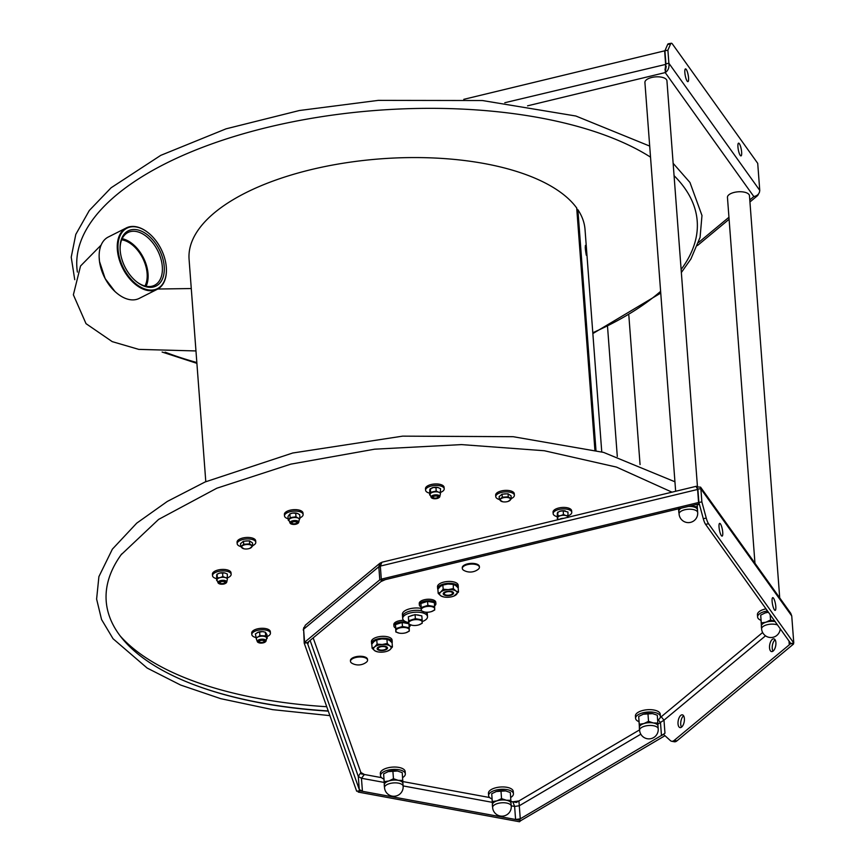 <?xml version="1.0" encoding="UTF-8"?>
<svg xmlns="http://www.w3.org/2000/svg" width="865" height="865" viewBox="0 0 865 865"><rect width="100%" height="100%" fill="white"/><g stroke="black" fill="none" stroke-linecap="round" stroke-linejoin="round"><path stroke-width="1.3" d="M121.662 239.8A28.253 17.603 -116.7 0 1 147.115 273.427A28.253 17.603 -116.7 0 1 144.952 286.001M147.85 232.48A34.373 21.409 63.3 0 0 147.71 232.371A34.373 21.409 63.3 0 0 126.366 227.906A34.373 21.409 63.3 0 0 117.348 249.671A34.373 21.409 63.3 0 0 132.302 281.612A34.373 21.409 63.3 0 0 157.3 289.288A34.373 21.409 63.3 0 0 166.415 269.48A34.373 21.409 63.3 0 0 166.415 269.307M126.366 227.906L108.266 237.032A34.373 21.409 63.3 0 0 99.151 256.84A34.373 21.409 63.3 0 0 99.248 258.797A34.373 21.409 63.3 0 0 117.856 293.959A34.373 21.409 63.3 0 0 139.2 298.414L157.3 289.288M115.077 291.656L105.152 278.584L99.497 261.457L99.151 257.013A33.854 21.084 63.3 0 0 99.161 257.186A33.854 21.084 63.3 0 0 99.259 259.111A33.854 21.084 63.3 0 0 117.575 293.743A33.854 21.084 63.3 0 0 117.716 293.851M118.083 249.628A33.854 21.084 63.3 0 0 143.72 288.564A33.854 21.084 63.3 0 0 166.404 269.134A33.854 21.084 63.3 0 0 166.307 267.209A33.854 21.084 63.3 0 0 147.991 232.577A33.854 21.084 63.3 0 0 118.083 249.628M164.209 266.452A30.902 19.246 63.3 0 0 140.811 230.901A30.902 19.246 63.3 0 0 120.094 248.633A30.902 19.246 63.3 0 0 120.181 250.385A30.902 19.246 63.3 0 0 136.919 282.001A30.902 19.246 63.3 0 0 164.209 266.452A30.902 19.246 63.3 0 0 150.769 237.734A30.902 19.246 63.3 0 0 128.29 230.825A30.902 19.246 63.3 0 0 120.181 250.385A30.902 19.246 63.3 0 0 133.632 279.103A30.902 19.246 63.3 0 0 156.1 286.012A30.902 19.246 63.3 0 0 164.209 266.452M136.551 281.72A29.551 18.414 63.3 0 0 154.554 285.277A29.551 18.414 63.3 0 0 162.306 266.571A29.551 18.414 63.3 0 0 149.45 239.118A29.551 18.414 63.3 0 0 127.955 232.512A29.551 18.414 63.3 0 0 120.105 249.088M122.138 238.718A29.551 18.414 -116.7 0 1 148.034 273.762A29.551 18.414 -116.7 0 1 146.099 286.261M328.235 710.943A307.821 133.059 -4.3 0 1 192.787 684.28M328.3 711.138A306.805 132.626 -4.3 0 1 193.176 684.431A306.805 132.626 -4.3 0 1 108.287 580.674A306.805 132.626 175.7 0 1 121.089 554.789A306.805 132.626 175.7 0 1 121.716 553.935M252.688 545.642A9.331 4.033 175.7 0 0 255.791 542.312L255.683 540.82A9.331 4.033 175.7 0 0 250.947 537.716A9.331 4.033 175.7 0 0 241.551 538.354A9.331 4.033 175.7 0 0 237.064 542.214L237.183 543.707A9.331 4.033 175.7 0 0 240.751 546.539M255.791 542.312A9.331 4.033 175.7 0 0 251.066 539.209A9.331 4.033 175.7 0 0 241.659 539.846A9.331 4.033 175.7 0 0 237.183 543.707M511.28 498.575A9.331 4.033 175.7 0 0 514.383 495.245L514.275 493.753A9.331 4.033 175.7 0 0 509.539 490.65A9.331 4.033 175.7 0 0 500.143 491.288A9.331 4.033 175.7 0 0 495.656 495.148L495.775 496.64A9.331 4.033 175.7 0 0 499.343 499.473M514.383 495.245A9.331 4.033 175.7 0 0 509.658 492.142A9.331 4.033 175.7 0 0 500.251 492.78A9.331 4.033 175.7 0 0 495.775 496.64M244.806 541.155A4.822 2.087 -4.3 0 1 248.071 540.939M252.71 545.934L252.483 542.896L249.444 540.852L243.465 541.241L240.535 543.674L240.762 546.712L243.703 544.269L249.671 543.88L252.71 545.934L249.769 548.367A5.179 2.238 -4.3 0 1 246.817 548.983A5.179 2.238 175.7 0 1 244.027 548.81L240.762 546.712M243.465 541.241L243.703 544.269M249.444 540.852L249.671 543.88M244.027 548.81A5.179 2.238 175.7 0 1 242.308 548.15A5.179 2.238 -4.3 0 1 242.265 545.912A5.179 2.238 -4.3 0 1 246.72 544.496A5.179 2.238 175.7 0 1 251.218 545.328A5.179 2.238 -4.3 0 1 251.272 547.567A5.179 2.238 -4.3 0 1 249.79 548.378L249.953 548.313M503.398 494.088A4.822 2.087 -4.3 0 1 506.663 493.872M511.302 498.867L511.074 495.829L508.036 493.785L502.057 494.175L499.127 496.607L499.354 499.646L502.295 497.202L508.263 496.813L511.302 498.867L508.361 501.3M502.619 501.743A5.179 2.238 175.7 0 0 505.409 501.916A5.179 2.238 -4.3 0 0 508.382 501.311A5.179 2.238 -4.3 0 0 509.863 500.5A5.179 2.238 -4.3 0 0 509.809 498.251A5.179 2.238 175.7 0 0 505.311 497.429A5.179 2.238 -4.3 0 0 500.857 498.835A5.179 2.238 -4.3 0 0 500.9 501.084A5.179 2.238 175.7 0 0 502.619 501.743L499.354 499.646M502.057 494.175L502.295 497.202M508.036 493.785L508.263 496.813M205.794 481.675L189.078 259.316A198.539 85.819 175.7 0 1 354.964 161.506A198.539 85.819 175.7 0 1 576.706 208.011A3.114 1.341 -4.3 0 1 576.836 208.346A3.114 1.341 -4.3 0 1 576.782 208.638M601.759 451.898L585.032 229.539A198.539 85.819 175.7 0 0 577.874 209.698L595.974 450.373M585.605 245.919L586.308 255.24C585.237 249.293 585 246.19 585.605 245.919L585.367 245.422M577.874 209.698L576.944 209.86M292.921 524.028A3.114 1.341 175.7 0 0 297.484 522.514A3.114 1.341 175.7 0 0 295.83 521.476A3.114 1.341 -4.3 0 0 291.278 522.99A3.114 1.341 -4.3 0 0 292.921 524.028M293.224 523.768A2.476 1.07 175.7 0 0 296.846 522.568A2.476 1.07 175.7 0 0 295.538 521.736A2.476 1.07 175.7 0 0 291.916 522.936A2.476 1.07 175.7 0 0 293.224 523.768M435.29 495.732A3.114 1.341 175.7 0 0 432.37 497.299A3.114 1.341 175.7 0 0 435.646 498.402A3.114 1.341 -4.3 0 0 438.577 496.834A3.114 1.341 -4.3 0 0 435.29 495.732M435.333 496.013A2.476 1.07 175.7 0 0 433.008 497.256A2.476 1.07 175.7 0 0 435.614 498.132A2.476 1.07 175.7 0 0 437.939 496.888A2.476 1.07 175.7 0 0 435.333 496.013M260.668 642.749A3.114 1.341 175.7 0 0 264.798 641.181A3.114 1.341 175.7 0 0 262.711 640.078A3.114 1.341 -4.3 0 0 258.592 641.646A3.114 1.341 -4.3 0 0 260.668 642.749M260.884 642.468A2.476 1.07 175.7 0 0 264.16 641.225A2.476 1.07 175.7 0 0 262.506 640.349A2.476 1.07 175.7 0 0 259.23 641.592A2.476 1.07 175.7 0 0 260.884 642.468M219.634 583.324A3.114 1.341 175.7 0 0 223.17 583.799A3.114 1.341 175.7 0 0 225.495 582.307A3.114 1.341 175.7 0 0 225.16 581.756A3.114 1.341 -4.3 0 0 221.624 581.28A3.114 1.341 -4.3 0 0 219.299 582.772A3.114 1.341 -4.3 0 0 219.634 583.324M220.197 583.161A2.476 1.07 175.7 0 0 223.008 583.54A2.476 1.07 175.7 0 0 224.868 582.35A2.476 1.07 175.7 0 0 224.597 581.918A2.476 1.07 175.7 0 0 221.786 581.54A2.476 1.07 175.7 0 0 219.926 582.729A2.476 1.07 175.7 0 0 220.197 583.161M299.928 517.875A9.331 4.033 175.7 0 0 303.118 514.502L302.999 513.01A9.331 4.033 175.7 0 0 290.262 510.166A9.331 4.033 175.7 0 0 284.39 514.405L284.509 515.897A9.331 4.033 175.7 0 0 288.164 518.762M303.118 514.502A9.331 4.033 175.7 0 0 290.381 511.648A9.331 4.033 175.7 0 0 284.509 515.897M444.102 487.417A9.331 4.033 175.7 0 0 444.091 487.33A9.331 4.033 175.7 0 0 444.091 487.244A9.331 4.033 175.7 0 0 434.392 484.011A9.331 4.033 175.7 0 0 425.483 488.725A9.331 4.033 175.7 0 0 425.493 488.812M440.804 492.282A9.331 4.033 175.7 0 0 444.21 488.822A9.331 4.033 175.7 0 0 444.199 488.736A9.331 4.033 175.7 0 0 434.5 485.503A9.331 4.033 175.7 0 0 425.602 490.217A9.331 4.033 175.7 0 0 425.612 490.304A9.331 4.033 175.7 0 0 429.483 493.137M568.251 515.8A9.331 4.033 175.7 0 0 571.765 512.285L571.646 510.793A9.331 4.033 175.7 0 0 567.289 507.766A9.331 4.033 175.7 0 0 557.709 508.274A9.331 4.033 175.7 0 0 553.038 512.199L553.157 513.691A9.331 4.033 175.7 0 0 557.146 516.632M571.765 512.285A9.331 4.033 175.7 0 0 567.408 509.258A9.331 4.033 175.7 0 0 557.817 509.766A9.331 4.033 175.7 0 0 553.157 513.691M267.08 636.608A9.331 4.033 175.7 0 0 270.431 633.158L270.323 631.666A9.331 4.033 175.7 0 0 258.84 628.574A9.331 4.033 175.7 0 0 251.704 633.072L251.823 634.564A9.331 4.033 175.7 0 0 255.651 637.462M270.431 633.158A9.331 4.033 175.7 0 0 258.959 630.055A9.331 4.033 175.7 0 0 251.823 634.564M227.625 577.798A9.331 4.033 175.7 0 0 231.139 574.284L231.02 572.792A9.331 4.033 175.7 0 0 226.662 569.765A9.331 4.033 175.7 0 0 217.083 570.273A9.331 4.033 175.7 0 0 212.412 574.198L212.531 575.69A9.331 4.033 175.7 0 0 216.52 578.631M231.139 574.284A9.331 4.033 175.7 0 0 226.771 571.257A9.331 4.033 175.7 0 0 217.191 571.765A9.331 4.033 175.7 0 0 212.531 575.69M290.683 513.605A5.179 2.238 -4.3 0 1 290.791 513.561A5.179 2.238 -4.3 0 1 292.748 513.064A5.179 2.238 -4.3 0 1 296.554 513.129A5.179 2.238 -4.3 0 1 296.619 513.14M289.234 520.935L288.283 520.243L288.002 516.502L289.851 513.929L292.748 513.064L297.657 513.464L299.69 514.729L299.971 518.459L299.074 520.168M288.283 520.243L290.132 517.659L289.851 513.929L290.791 513.561M297.733 523.444A4.39 1.892 175.7 0 0 298.717 522.352A4.39 1.892 175.7 0 0 297.614 520.968A4.39 1.892 175.7 0 0 292.467 520.838A4.39 1.892 175.7 0 0 290.035 523.011L289.051 520.438A5.179 2.238 -4.3 0 1 289.234 519.368A5.179 2.238 -4.3 0 1 293.094 517.638A5.179 2.238 -4.3 0 1 298.003 518.038L299.971 518.459M290.132 517.659L295.981 516.773L298.003 518.038A5.179 2.238 -4.3 0 1 299.301 519.67L298.717 522.352C297.257 524.331 294.76 524.893 291.202 524.028L290.035 523.011A4.39 1.892 175.7 0 0 291.094 523.909M297.474 522.428A3.114 1.341 175.7 0 0 296.684 521.617A3.114 1.341 175.7 0 0 293.213 521.476A3.114 1.341 175.7 0 0 291.267 522.893M297.657 513.464L295.7 513.042L295.981 516.773M431.83 487.903A5.179 2.238 -4.3 0 1 431.884 487.882A5.179 2.238 -4.3 0 1 433.095 487.525A5.179 2.238 -4.3 0 1 437.647 487.449A5.179 2.238 -4.3 0 1 437.712 487.46M430.37 495.353L429.624 494.921L429.808 489.46L433.095 487.525L438.198 487.59L440.534 488.693L440.35 494.153A5.179 2.238 -4.3 0 0 440.393 493.991A5.179 2.238 -4.3 0 0 438.544 492.153L440.815 492.423M437.647 487.449L438.198 487.59M429.624 494.921L430.608 492.304L436.209 491.05L438.544 492.153A5.179 2.238 -4.3 0 0 433.441 492.088A5.179 2.238 -4.3 0 0 430.143 494.023A5.179 2.238 -4.3 0 0 430.143 494.758L431.127 497.321A4.39 1.892 175.7 0 0 432.251 498.251M430.327 488.563L430.608 492.304M438.566 496.748A3.114 1.341 175.7 0 0 434.381 495.775A3.114 1.341 175.7 0 0 432.359 497.213M435.928 487.319L436.209 491.05M557.936 518.849L557.287 518.503L557.32 513.042L559.374 511.377A5.179 2.238 -4.3 0 1 559.439 511.345A5.179 2.238 -4.3 0 1 560.412 511.053A5.179 2.238 -4.3 0 1 565.202 510.912A5.179 2.238 -4.3 0 1 565.299 510.934M559.439 511.345L563.18 510.782L567.97 512.037L567.937 517.497M557.287 518.503L557.979 515.886L560.758 515.616A5.179 2.238 -4.3 0 1 565.894 515.562L568.251 515.778M558.239 519.638L557.698 518.232A5.179 2.238 -4.3 0 1 557.666 517.605A5.179 2.238 -4.3 0 1 560.758 515.616L563.461 514.524L565.894 515.562A5.179 2.238 -4.3 0 1 567.97 517.292M563.18 510.782L563.461 514.524M557.698 512.145L557.979 515.886M265.047 642.1A4.39 1.892 175.7 0 0 266.031 641.019A4.39 1.892 175.7 0 0 263.533 639.267A4.39 1.892 175.7 0 0 258.57 639.938A4.39 1.892 175.7 0 0 257.348 641.668L256.364 639.094A5.179 2.238 -4.3 0 0 256.473 639.311L255.391 633.959L258.105 632.218A5.179 2.238 -4.3 0 1 258.105 632.218A5.179 2.238 -4.3 0 1 262.463 631.612A5.179 2.238 -4.3 0 1 263.868 631.785A5.179 2.238 -4.3 0 1 263.922 631.796M257.467 632.499L262.463 631.612L265.382 632.185L266.928 634.596L267.209 638.327L266.485 638.932M265.382 632.185L265.663 635.916L267.209 638.327M256.364 639.094A5.179 2.238 -4.3 0 1 257.813 637.062L259.889 635.602L265.663 635.916M255.672 637.689L257.813 637.062A5.179 2.238 -4.3 0 1 262.809 636.175A5.179 2.238 -4.3 0 1 266.463 637.537A5.179 2.238 -4.3 0 1 266.615 638.327L266.031 641.019L264.679 642.392C261.317 643.56 258.873 643.322 257.348 641.668L257.348 641.668A4.39 1.892 175.7 0 0 258.473 642.598M264.787 641.084A3.114 1.341 175.7 0 0 262.83 639.992A3.114 1.341 175.7 0 0 259.489 640.5A3.114 1.341 175.7 0 0 258.581 641.549M259.608 631.861L259.889 635.602M218.769 573.365A5.179 2.238 -4.3 0 1 218.813 573.354A5.179 2.238 -4.3 0 1 219.786 573.052A5.179 2.238 -4.3 0 1 224.576 572.911A5.179 2.238 -4.3 0 1 224.662 572.933M217.31 580.858L216.661 580.501L216.693 575.041L217.072 574.144L219.786 573.052L224.922 572.998L227.344 574.046L227.311 579.507A5.179 2.238 -4.3 0 0 227.322 579.453A5.179 2.238 -4.3 0 0 225.268 577.571L227.625 577.777M216.661 580.501L217.353 577.885L220.132 577.615A5.179 2.238 -4.3 0 1 225.268 577.571L222.835 576.523L220.132 577.615A5.179 2.238 -4.3 0 0 217.039 579.604A5.179 2.238 -4.3 0 0 217.072 580.231L218.056 582.794A4.39 1.892 175.7 0 0 219.18 583.724M225.495 582.21A3.114 1.341 175.7 0 0 224.24 581.248A3.114 1.341 175.7 0 0 220.953 581.345A3.114 1.341 175.7 0 0 219.288 582.675M222.554 572.781L222.835 576.523M217.072 574.144L217.353 577.885M759.416 192.344L757.708 195.512L753.848 196.582C757.556 195.739 759.524 193.674 759.751 190.376L757.718 163.344L672.494 44.115A10.369 2.368 79.2 0 0 671.251 43.25L668.277 43.812A10.369 2.368 -100.8 0 0 667.639 44.493L664.926 50.765L665.909 63.815L665.012 69.795M665.909 63.815L668.883 63.253C669.402 67.589 668.18 70.703 665.217 72.584L753.848 196.582L749.782 199.945M671.251 43.25A10.369 2.368 79.2 0 0 670.613 43.92L667.899 50.202L668.883 63.253L759.751 190.376M688.551 77.85A6.477 1.481 79.2 0 0 685.502 68.897A6.477 1.481 79.2 0 0 684.864 72.692A6.477 1.481 79.2 0 0 687.924 81.634A6.477 1.481 79.2 0 0 688.551 77.85M741.629 152.099A6.477 1.481 79.2 0 0 738.58 143.157A6.477 1.481 79.2 0 0 737.942 146.942A6.477 1.481 79.2 0 0 741.002 155.895A6.477 1.481 79.2 0 0 741.629 152.099M664.926 50.765L667.899 50.202M666.234 66.237L665.217 72.584L665.596 63.88L664.623 50.83L463.791 99.334M666.039 64.324L504.803 102.719M697.936 489.795L696.379 486.984M697.914 489.568L696.293 486.292L381.93 562.218L380.33 566.088L381.303 579.139L698.585 502.511L697.601 489.46L380.33 566.088M699.255 503.808L382.492 580.307L381.303 579.139M697.536 488.974L700.877 488.833L701.861 501.884L706.262 518.113A10.369 2.368 79.2 0 0 708.554 523.758L793.778 642.998L791.745 615.956L790.74 613.307L700.574 487.157L696.53 486.898M791.745 615.956L700.877 488.833L700.574 487.157M722.729 532.321A6.477 1.481 79.2 0 0 719.669 523.379A6.477 1.481 79.2 0 0 719.042 527.163A6.477 1.481 79.2 0 0 722.091 536.116A6.477 1.481 79.2 0 0 722.729 532.321M775.808 606.581A6.477 1.481 79.2 0 0 772.748 597.639A6.477 1.481 79.2 0 0 772.121 601.424A6.477 1.481 79.2 0 0 775.17 610.366A6.477 1.481 79.2 0 0 775.808 606.581M793.778 642.998L790.805 643.56L705.58 524.331A10.369 2.368 -100.8 0 1 703.288 518.676L698.888 502.446L701.861 501.884M697.904 489.395L698.888 502.446M664.882 735.758L521.033 820.496L518.632 819.793L663.423 734.288L670.429 740.645A10.369 4.855 -79.6 0 0 671.651 741.262A10.369 4.855 -79.6 0 0 674.224 740.386L676.927 740.883A10.369 4.855 100.4 0 1 674.354 741.759L671.651 741.262M518.578 819.068L518.632 819.793M380.395 567.051L378.816 566.759L379.973 563.202L305.313 625.211L303.604 629.223L304.588 642.273L379.8 579.81L382.492 580.307L307.291 642.771L359.732 790.815L359.656 789.723L359.732 790.815L521 820.485L519.476 821.75L358.207 792.081L358.132 791.01M303.669 630.055L304.221 643.16L356.661 791.205L359.732 790.815L358.207 792.081M304.588 642.273L307.291 642.771L304.221 643.16M303.247 630.109L303.842 627.482M303.604 629.223L378.816 566.759L379.8 579.81M379.973 563.202L381.368 562.531M793.432 643.063L793.508 644.057L676.927 740.883M773.018 651.15A6.477 3.038 100.4 0 1 772.24 648.35A6.477 3.038 100.4 0 1 775.105 639.776M681.512 727.151A6.477 3.038 100.4 0 1 680.733 724.351A6.477 3.038 100.4 0 1 683.599 715.788M678.03 723.854A6.477 3.038 100.4 0 1 682.377 714.847A6.477 3.038 100.4 0 1 684.388 718.577A6.477 3.038 100.4 0 1 680.031 727.595A6.477 3.038 100.4 0 1 678.03 723.854M793.508 644.057L790.805 643.56L674.224 740.386M769.536 647.853A6.477 3.038 100.4 0 1 773.883 638.846A6.477 3.038 100.4 0 1 775.894 642.576A6.477 3.038 100.4 0 1 771.537 651.583A6.477 3.038 100.4 0 1 769.536 647.853M310.103 640.435L358.294 776.456L361.451 778.262L362.435 791.313L359.267 789.507L358.294 776.456L360.867 772.488L364.392 774.489L361.451 778.262L384.017 782.403M307.637 642.49L307.756 644.079L308.816 641.506M380.968 581.572L385.358 579.615M696.909 504.382L699.515 504.76M789.918 642.317L789.28 644.825L788.999 641.03M660.287 717.431L661.238 716.771L663.985 720.167L664.969 733.217L661.476 735.65L660.492 722.599L657.724 719.204M511.215 805.812L514.621 806.44L519.292 805.769L520.276 818.82L515.594 819.49L514.621 806.44L512.837 801.801L518.935 800.936L519.292 805.769L640.814 734.19M444.805 592.763A4.152 1.795 175.7 0 0 444.837 594.558A4.152 1.795 175.7 0 0 448.438 595.228A4.152 1.795 175.7 0 0 452.006 594.093A4.152 1.795 175.7 0 0 452.092 594.017A4.152 1.795 175.7 0 0 450.351 591.725A4.152 1.795 175.7 0 0 444.805 592.763M458.19 587.93A10.369 4.476 175.7 0 0 458.32 587.054L458.18 585.194A10.369 4.476 175.7 0 0 452.925 581.745A10.369 4.476 175.7 0 0 442.48 582.459A10.369 4.476 175.7 0 0 437.506 586.751L437.647 588.611A10.369 4.476 175.7 0 0 437.906 589.454M458.32 587.054A10.369 4.476 175.7 0 0 453.065 583.615A10.369 4.476 175.7 0 0 442.621 584.318A10.369 4.476 175.7 0 0 437.647 588.611M442.566 585.162A8.812 3.806 -4.3 0 1 442.848 585.054A8.812 3.806 -4.3 0 1 447.897 584.026A8.812 3.806 -4.3 0 1 452.644 584.308A8.812 3.806 -4.3 0 1 453.011 584.394M450.946 591.314A5.179 2.238 -4.3 0 1 451.141 591.357A5.179 2.238 -4.3 0 1 452.849 594.309A5.179 2.238 -4.3 0 1 445.864 595.542A5.179 2.238 -4.3 0 1 445.389 591.79A5.179 2.238 -4.3 0 1 450.946 591.314A5.179 2.238 175.7 0 0 445.724 591.671A5.179 2.238 175.7 0 0 443.237 593.823A5.179 2.238 175.7 0 0 445.864 595.542A5.179 2.238 175.7 0 0 451.087 595.185A5.179 2.238 175.7 0 0 453.574 593.044A5.179 2.238 175.7 0 0 450.946 591.314M438.198 593.379L440.75 592.017A8.812 3.806 -4.3 0 0 440.836 595.834L438.198 593.379L437.885 589.206L440.328 586.427L442.869 585.064L447.897 584.026L453.022 584.394L455.552 585.432L458.19 587.876L458.504 592.06L455.974 591.022A8.812 3.806 175.7 0 0 448.319 589.616L453.336 588.578L455.974 591.022A8.812 3.806 -4.3 0 1 456.06 594.839A8.812 3.806 -4.3 0 1 453.541 596.212A8.812 3.806 -4.3 0 1 448.492 597.239A8.812 3.806 175.7 0 1 443.745 596.947L440.836 595.834A8.812 3.806 175.7 0 0 443.745 596.947M440.75 592.017A8.812 3.806 -4.3 0 1 448.319 589.616L443.183 589.238L440.75 592.017M458.504 592.06L453.822 596.104M452.644 584.308L453.282 584.448L453.336 588.578M442.848 585.054L443.183 589.238M385.92 648.988A4.152 1.795 175.7 0 0 386.006 648.901A4.152 1.795 175.7 0 0 384.265 646.62A4.152 1.795 175.7 0 0 378.708 647.658A4.152 1.795 175.7 0 0 378.751 649.453A4.152 1.795 175.7 0 0 382.352 650.112A4.152 1.795 175.7 0 0 385.92 648.988M392.104 642.825A10.369 4.476 175.7 0 0 392.234 641.949L392.094 640.089A10.369 4.476 175.7 0 0 386.839 636.64A10.369 4.476 175.7 0 0 376.394 637.354A10.369 4.476 175.7 0 0 371.42 641.635L371.561 643.506A10.369 4.476 175.7 0 0 371.82 644.349M392.234 641.949A10.369 4.476 175.7 0 0 386.979 638.511A10.369 4.476 175.7 0 0 376.535 639.213A10.369 4.476 175.7 0 0 371.561 643.506M376.48 640.046A8.812 3.806 -4.3 0 1 376.762 639.938A8.812 3.806 -4.3 0 1 381.811 638.911A8.812 3.806 -4.3 0 1 386.558 639.203A8.812 3.806 -4.3 0 1 386.925 639.289L387.25 643.474L389.888 645.917A8.812 3.806 175.7 0 0 382.233 644.512L387.25 643.474M384.86 646.209A5.179 2.238 -4.3 0 1 385.055 646.252A5.179 2.238 -4.3 0 1 386.763 649.193A5.179 2.238 -4.3 0 1 379.778 650.437A5.179 2.238 -4.3 0 1 379.292 646.685A5.179 2.238 -4.3 0 1 384.86 646.209A5.179 2.238 175.7 0 0 379.638 646.566A5.179 2.238 175.7 0 0 377.151 648.707A5.179 2.238 175.7 0 0 379.778 650.437A5.179 2.238 175.7 0 0 385.001 650.08A5.179 2.238 175.7 0 0 387.488 647.928A5.179 2.238 175.7 0 0 384.86 646.209M372.112 648.274L374.664 646.912A8.812 3.806 -4.3 0 0 374.75 650.729L372.112 648.274L371.799 644.101L374.242 641.322L376.783 639.959L381.811 638.911L386.936 639.289L389.466 640.327L392.104 642.771L392.418 646.955L389.888 645.917A8.812 3.806 -4.3 0 1 389.974 649.734A8.812 3.806 -4.3 0 1 387.455 651.107A8.812 3.806 -4.3 0 1 382.406 652.134A8.812 3.806 175.7 0 1 377.659 651.842L374.75 650.729A8.812 3.806 175.7 0 0 377.659 651.842M374.664 646.912A8.812 3.806 -4.3 0 1 382.233 644.512L377.097 644.133L374.664 646.912M392.418 646.955L389.974 649.734L387.423 651.096M376.762 639.938L377.097 644.133M367.517 659.736A8.574 3.709 175.7 0 0 367.528 659.368A8.574 3.709 175.7 0 0 361.019 656.276A8.574 3.709 175.7 0 0 351.525 658.643A8.574 3.709 -4.3 0 0 350.422 660.655L350.476 661.379A8.574 3.709 -4.3 0 1 351.579 659.368A8.574 3.709 175.7 0 1 361.073 657A8.574 3.709 175.7 0 1 367.582 660.092A8.574 3.709 175.7 0 1 366.49 662.103A8.574 3.709 -4.3 0 1 366.338 662.233A13.04 13.04 0 0 1 352.033 663.304A8.574 3.709 -4.3 0 1 350.476 661.379M479.361 566.835A8.574 3.709 175.7 0 0 479.372 566.478A8.574 3.709 175.7 0 0 472.852 563.385A8.574 3.709 175.7 0 0 463.359 565.742A8.574 3.709 -4.3 0 0 462.267 567.764L462.321 568.478A8.574 3.709 -4.3 0 1 463.413 566.467A8.574 3.709 175.7 0 1 472.917 564.11A8.574 3.709 175.7 0 1 479.426 567.191A8.574 3.709 175.7 0 1 478.323 569.213A8.574 3.709 -4.3 0 1 478.172 569.332A13.04 13.04 0 0 1 463.878 570.403A8.574 3.709 -4.3 0 1 462.321 568.478M421.082 608.387A12.445 5.374 175.7 0 0 403.987 611.425A12.445 5.374 175.7 0 0 402.398 614.345L402.712 618.54A12.445 5.374 175.7 0 0 408.648 622.605M422.196 621.611A12.445 5.374 175.7 0 0 425.926 619.6A12.445 5.374 175.7 0 0 427.515 616.68L427.386 614.81A12.445 5.374 175.7 0 0 425.321 612.139A12.445 5.374 175.7 0 1 427.386 614.81L427.202 612.485A12.445 5.374 175.7 0 0 427.169 612.236M404.16 613.761A12.445 5.374 175.7 0 0 402.571 616.68A12.445 5.374 175.7 0 1 404.16 613.761A12.445 5.374 175.7 0 1 421.255 610.712A12.445 5.374 175.7 0 0 404.16 613.761M427.515 616.68A12.445 5.374 175.7 0 0 418.076 612.193A12.445 5.374 175.7 0 0 404.301 615.62A12.445 5.374 175.7 0 0 402.712 618.54M416.314 614.853A6.325 2.736 -4.3 0 1 418.217 615.037A6.325 2.736 -4.3 0 1 419.795 615.491M410.313 616.129A6.325 2.736 -4.3 0 1 413.848 615.004M422.131 619.891L421.828 615.858L415.07 614.615L408.377 616.745L408.756 624.13L408.68 620.767L415.373 618.648L422.131 619.891L422.207 623.254L418.909 624.854A6.736 2.909 175.7 0 0 419.417 624.681L419.417 624.681A6.736 2.909 175.7 0 0 422.207 622.119A6.736 2.909 -4.3 0 0 418.79 619.805A6.736 2.909 -4.3 0 0 412.064 620.248A6.736 2.909 175.7 0 0 408.767 622.995A6.736 2.909 -4.3 0 0 411.924 625.244L411.924 625.244A6.736 2.909 -4.3 0 0 412.183 625.298L408.756 624.13M408.377 616.745L408.68 620.767M415.07 614.615L415.373 618.648M418.909 624.854A6.736 2.909 -4.3 0 1 412.183 625.298M403.62 620.346A8.293 3.59 175.7 0 0 394.883 622.649A8.293 3.59 175.7 0 0 393.824 624.595L393.932 626.087A8.293 3.59 175.7 0 0 395.554 628.012M408.658 622.822A8.293 3.59 175.7 0 0 394.991 624.141A8.293 3.59 175.7 0 0 393.932 626.087M409.156 626.984A8.293 3.59 175.7 0 0 409.404 626.79A8.293 3.59 175.7 0 0 410.475 624.844L410.475 624.844M434.576 605.868A8.293 3.59 175.7 0 0 434.825 605.673A8.293 3.59 175.7 0 0 435.895 603.727L435.776 602.235A8.293 3.59 175.7 0 0 429.483 599.25A8.293 3.59 175.7 0 0 420.304 601.532A8.293 3.59 175.7 0 0 419.233 603.478L419.352 604.97A8.293 3.59 175.7 0 0 420.963 606.895M435.895 603.727A8.293 3.59 175.7 0 0 429.591 600.743A8.293 3.59 175.7 0 0 420.412 603.024A8.293 3.59 175.7 0 0 419.352 604.97M403.404 622.703A6.325 2.736 -4.3 0 1 405.307 622.887A6.325 2.736 -4.3 0 1 406.885 623.341M397.403 623.979A6.325 2.736 -4.3 0 1 400.938 622.854M408.723 623.676L402.149 622.476L395.467 624.595L395.846 631.991L395.77 628.617L402.452 626.498L409.221 627.741L409.296 631.104L405.988 632.715A6.736 2.909 175.7 0 0 406.496 632.531L406.507 632.531A6.736 2.909 175.7 0 0 409.296 629.969A6.736 2.909 -4.3 0 0 405.88 627.666A6.736 2.909 -4.3 0 0 399.154 628.098A6.736 2.909 175.7 0 0 395.846 630.845A6.736 2.909 -4.3 0 0 399.014 633.104L399.003 633.094M405.988 632.715A6.736 2.909 -4.3 0 1 399.273 633.148L395.846 631.991M395.467 624.595L395.77 628.617M402.149 622.476L402.452 626.498M408.95 624.227L409.221 627.741M428.824 601.586A6.325 2.736 -4.3 0 1 430.727 601.78A6.325 2.736 -4.3 0 1 432.295 602.224M422.823 602.873A6.325 2.736 -4.3 0 1 426.358 601.748M434.641 606.625L434.338 602.602L427.57 601.359L420.887 603.478L421.266 610.874L421.19 607.511L427.872 605.381L434.641 606.625L434.717 609.998L431.408 611.598A6.736 2.909 175.7 0 0 431.916 611.425A6.736 2.909 175.7 0 0 434.717 608.852A6.736 2.909 -4.3 0 0 431.3 606.549A6.736 2.909 -4.3 0 0 424.574 606.992A6.736 2.909 175.7 0 0 421.266 609.728A6.736 2.909 -4.3 0 0 424.423 611.988L424.423 611.988A6.736 2.909 -4.3 0 0 424.683 612.042L421.266 610.874M420.887 603.478L421.19 607.511M427.57 601.359L427.872 605.381M431.408 611.598A6.736 2.909 -4.3 0 1 424.683 612.042M754.961 563.245L727.454 197.393A11.04 4.768 -4.3 0 1 728.871 194.798A11.04 4.768 175.7 0 1 741.089 191.76A11.04 4.768 175.7 0 1 749.468 195.728L779.711 597.866M675.652 491.277L644.912 82.467A11.04 4.768 -4.3 0 1 646.328 79.883A11.04 4.768 175.7 0 1 658.546 76.834A11.04 4.768 175.7 0 1 666.937 80.813L697.439 486.498M402.603 777.603A12.445 5.374 175.7 0 0 403.728 776.813A12.445 5.374 175.7 0 0 405.328 773.883L405.155 771.558A12.445 5.374 175.7 0 0 395.705 767.071A12.445 5.374 175.7 0 0 381.941 770.499A12.445 5.374 175.7 0 0 380.341 773.418L380.514 775.754A12.445 5.374 175.7 0 0 383.757 779.019M405.328 773.883A12.445 5.374 175.7 0 0 395.878 769.407A12.445 5.374 175.7 0 0 382.114 772.834A12.445 5.374 175.7 0 0 380.514 775.754M510.707 797.487A12.445 5.374 175.7 0 0 511.831 796.697A12.445 5.374 175.7 0 0 513.432 793.778L513.259 791.443A12.445 5.374 175.7 0 0 503.808 786.966A12.445 5.374 175.7 0 0 490.044 790.394A12.445 5.374 175.7 0 0 488.444 793.313L488.617 795.638A12.445 5.374 175.7 0 0 491.861 798.903M513.432 793.778A12.445 5.374 175.7 0 0 503.981 789.291A12.445 5.374 175.7 0 0 490.217 792.718A12.445 5.374 175.7 0 0 488.617 795.638M657.681 720.199A12.445 5.374 175.7 0 0 658.806 719.41A12.445 5.374 175.7 0 0 660.406 716.49L660.222 714.155A12.445 5.374 175.7 0 0 650.783 709.678A12.445 5.374 175.7 0 0 637.008 713.095A12.445 5.374 175.7 0 0 635.418 716.025L635.591 718.35A12.445 5.374 175.7 0 0 638.835 721.615M660.406 716.49A12.445 5.374 175.7 0 0 650.956 712.003A12.445 5.374 175.7 0 0 637.181 715.431A12.445 5.374 175.7 0 0 635.591 718.35M766.001 608.852A12.445 5.374 175.7 0 0 759.016 611.76A12.445 5.374 175.7 0 0 757.426 614.68L757.599 617.015A12.445 5.374 175.7 0 0 760.843 620.281M767.504 610.949A12.445 5.374 175.7 0 0 759.189 614.085A12.445 5.374 175.7 0 0 757.599 617.015M397.986 771.115A9.331 4.033 175.7 0 0 397.857 771.093A9.331 4.033 175.7 0 0 397.5 771.018A9.331 4.033 175.7 0 0 388.19 771.623L387.466 771.872A9.331 4.033 -4.3 0 1 388.19 771.623L383.617 773.851L384.438 786.393M403.133 786.242A9.331 4.033 175.7 0 0 398.408 783.139A9.331 4.033 175.7 0 0 389.012 783.777A9.331 4.033 175.7 0 0 384.525 787.637A9.331 9.331 0 0 0 392.148 796.114A9.331 9.331 0 0 0 403.133 786.242L402.928 783.441A9.331 4.033 175.7 0 1 402.928 783.539L402.236 772.629L397.5 771.018L388.19 771.623M402.82 780.457L398.203 780.338L393.467 778.727L392.872 770.91M393.467 778.727L388.893 780.954L384.201 781.668L383.617 773.851M384.201 781.668L384.309 786.328M402.928 783.441A9.331 4.033 175.7 0 0 398.203 780.338A9.331 4.033 175.7 0 0 388.893 780.954A9.331 4.033 175.7 0 0 384.32 784.75A9.331 4.033 175.7 0 0 384.32 784.836L384.525 787.637M506.09 791.01A9.331 4.033 175.7 0 0 505.96 790.978A9.331 4.033 175.7 0 0 505.603 790.913A9.331 4.033 175.7 0 0 496.294 791.518L495.569 791.767A9.331 4.033 -4.3 0 1 496.294 791.518L491.72 793.735L492.542 806.277M511.237 806.126A9.331 4.033 175.7 0 0 506.512 803.023A9.331 4.033 175.7 0 0 497.115 803.661A9.331 4.033 175.7 0 0 492.628 807.532A9.331 9.331 0 0 0 500.251 816.009A9.331 9.331 0 0 0 511.237 806.126L511.031 803.336A9.331 4.033 175.7 0 1 511.031 803.423L510.339 792.524L505.603 790.913L496.294 791.518M510.923 800.341L506.306 800.233L501.559 798.622L500.976 790.794M501.559 798.622L496.997 800.839L492.304 801.563L491.72 793.735M492.304 801.563L492.412 806.223M511.031 803.336A9.331 4.033 175.7 0 0 506.306 800.233A9.331 4.033 175.7 0 0 496.997 800.839A9.331 4.033 175.7 0 0 492.412 804.634A9.331 4.033 175.7 0 0 492.423 804.731L492.628 807.532M653.053 713.722A9.331 4.033 175.7 0 0 652.934 713.69A9.331 4.033 175.7 0 0 652.567 713.614A9.331 4.033 175.7 0 0 643.257 714.231L642.533 714.479A9.331 4.033 -4.3 0 1 643.257 714.231L638.694 716.447L639.505 728.99M658.211 728.838A9.331 4.033 175.7 0 0 653.486 725.735A9.331 4.033 175.7 0 0 644.079 726.373A9.331 4.033 175.7 0 0 639.603 730.244A9.331 9.331 0 0 0 647.215 738.721A9.331 9.331 0 0 0 658.211 728.838L658.005 726.038A9.331 4.033 175.7 0 1 658.005 726.135L657.303 715.225L652.567 713.614L643.257 714.231M657.897 723.054L653.27 722.945L648.534 721.334L647.95 713.506M648.534 721.334L643.96 723.551L639.278 724.275L638.694 716.447M639.278 724.275L639.386 728.936M658.005 726.038A9.331 4.033 175.7 0 0 653.27 722.945A9.331 4.033 175.7 0 0 643.96 723.551A9.331 4.033 175.7 0 0 639.386 727.346A9.331 4.033 175.7 0 0 639.386 727.443L639.603 730.244M768.39 612.193A9.331 4.033 175.7 0 0 765.265 612.885L764.541 613.134A9.331 4.033 -4.3 0 1 765.265 612.885L760.703 615.101L761.514 627.655M768.423 612.247L765.265 612.885M775.278 621.6L770.542 619.989L770.142 614.647M770.542 619.989L765.968 622.205L761.287 622.93L760.703 615.101M761.287 622.93L761.395 627.59M775.083 621.567A9.331 4.033 175.7 0 0 765.968 622.205A9.331 4.033 175.7 0 0 761.395 626.011A9.331 4.033 175.7 0 0 761.395 626.098L761.611 628.898A9.331 9.331 0 0 0 769.223 637.375A9.331 9.331 0 0 0 780.23 628.758M697.687 512.577A9.331 4.033 175.7 0 0 692.952 509.485A9.331 4.033 175.7 0 0 683.555 510.123A9.331 4.033 175.7 0 0 679.079 513.983A9.331 9.331 0 0 0 686.691 522.46A9.331 9.331 0 0 0 697.687 512.577L697.471 509.788A9.331 4.033 175.7 0 1 697.482 509.874L697.19 504.414M697.363 506.793L690.205 505.993M678.755 508.014L678.852 512.675L678.56 508.804M681.404 508.123A9.331 4.033 175.7 0 0 678.863 511.096A9.331 4.033 175.7 0 0 678.863 511.183L679.079 513.983M697.471 509.788A9.331 4.033 175.7 0 0 692.746 506.685A9.331 4.033 175.7 0 0 688.41 506.425M77.385 272.064A311.032 134.453 -4.3 0 1 292.186 121.911A311.032 134.453 -4.3 0 1 650.523 157.138M674.062 175.66A311.032 134.453 -4.3 0 1 685.999 190.019A311.032 134.453 175.7 0 1 681.123 269.502M165.118 352.163A311.032 134.453 175.7 0 0 196.831 362.522M592.795 332.744A311.032 134.453 175.7 0 0 660.622 291.332M326.743 706.727A311.032 134.453 -4.3 0 1 120.289 636.067M576.706 208.011L594.904 450.103M297.398 521.292A4.066 1.762 175.7 0 0 291.656 521.509A4.066 1.762 175.7 0 0 291.354 524.017A4.066 1.762 175.7 0 0 297.084 523.801A4.066 1.762 175.7 0 0 297.398 521.292M438.825 497.753A4.39 1.892 175.7 0 0 439.809 496.672L439.809 496.672A4.39 1.892 175.7 0 0 433.916 495.072A4.39 1.892 175.7 0 0 431.127 497.321L436.933 498.564L439.809 496.672L440.393 493.991M436.879 498.543A4.066 1.762 175.7 0 0 439.269 496.132A4.066 1.762 175.7 0 0 434.046 495.407A4.066 1.762 175.7 0 0 431.657 497.829A4.066 1.762 175.7 0 0 436.879 498.543M563.753 518.308A4.39 1.892 175.7 0 0 559.417 519.357M258.819 640.251A4.066 1.762 175.7 0 0 258.819 642.738A4.066 1.762 175.7 0 0 264.56 642.392A4.066 1.762 175.7 0 0 264.56 639.895A4.066 1.762 175.7 0 0 258.819 640.251M224.987 580.545A4.39 1.892 175.7 0 0 220.099 580.739A4.39 1.892 175.7 0 0 218.056 582.794L219.861 584.026C223.311 584.556 225.592 583.929 226.727 582.145L226.727 582.145A4.39 1.892 175.7 0 0 224.987 580.545M224.814 580.88A4.066 1.762 175.7 0 0 219.137 581.594A4.066 1.762 175.7 0 0 219.97 584.005A4.066 1.762 175.7 0 0 225.646 583.302A4.066 1.762 175.7 0 0 224.814 580.88M225.754 583.226A4.39 1.892 175.7 0 0 226.727 582.145L227.322 579.453M728.946 217.266L698.563 242.503M527.553 105.833L665.217 72.584M667.639 44.493L670.613 43.92M510.966 801.466L516.362 802.45L639.57 729.876M313.184 637.883L361.386 773.937L381.519 777.646M402.874 781.571L489.622 797.53M762.638 632.51L661.065 716.89M657.941 724.102L663.985 720.167L765.536 635.818M705.58 524.331L708.554 523.758M703.288 518.676L706.262 518.113M403.112 785.917L492.12 802.298M777.494 624.941A9.331 4.033 175.7 0 0 775.494 624.4A9.331 4.033 175.7 0 0 766.087 625.038A9.331 4.033 175.7 0 0 761.611 628.898M681.35 272.529L690.908 258.97L700.077 237.367L701.98 215.504L689.956 182.472L673.132 163.312M649.691 146.077L575.874 116.018L482.443 100.535L378.308 100.372L299.377 110.515L226.057 128.831L160.76 155.354L111.077 187.792L89.3 210.498L75.796 234.393L71.222 257.197L74.736 279.676M660.752 293.084L592.86 333.566M196.896 363.343L162.112 352.044M157.819 289.018L191.273 288.542M195.966 350.941L138.778 349.384L112.223 341.632L86.013 323.651L73.374 294.803L80.542 265.998L101.129 245.076M99.497 261.457L99.691 262.938M329.9 715.636L272.702 709.657L220.748 698.671L180.569 685.026L147.18 668.072L113.045 638.738L101.551 619.513L96.61 599.077L98.902 576.631L112.374 549.156L136.724 523.152L167.323 501.43L205.113 481.967L292.694 453.011L402.614 436.144L513.14 436.695L603.608 452.406L674.938 481.783M672.008 492.163L616.486 467.089L544.323 450.741L461.467 444.599L374.653 449.184L290.845 464.137L216.823 488.217L158.619 519.4L121.089 554.789M595.012 450.135L576.836 208.346M425.483 488.725L425.602 490.217M444.091 487.33L444.21 488.822M757.708 195.512L749.933 201.967M729.098 219.278L697.46 245.552M367.528 659.368L367.582 660.092M479.372 566.478L479.426 567.191M617.296 456.461L607.544 326.732M640.057 464.581L628.833 315.293"/></g></svg>
